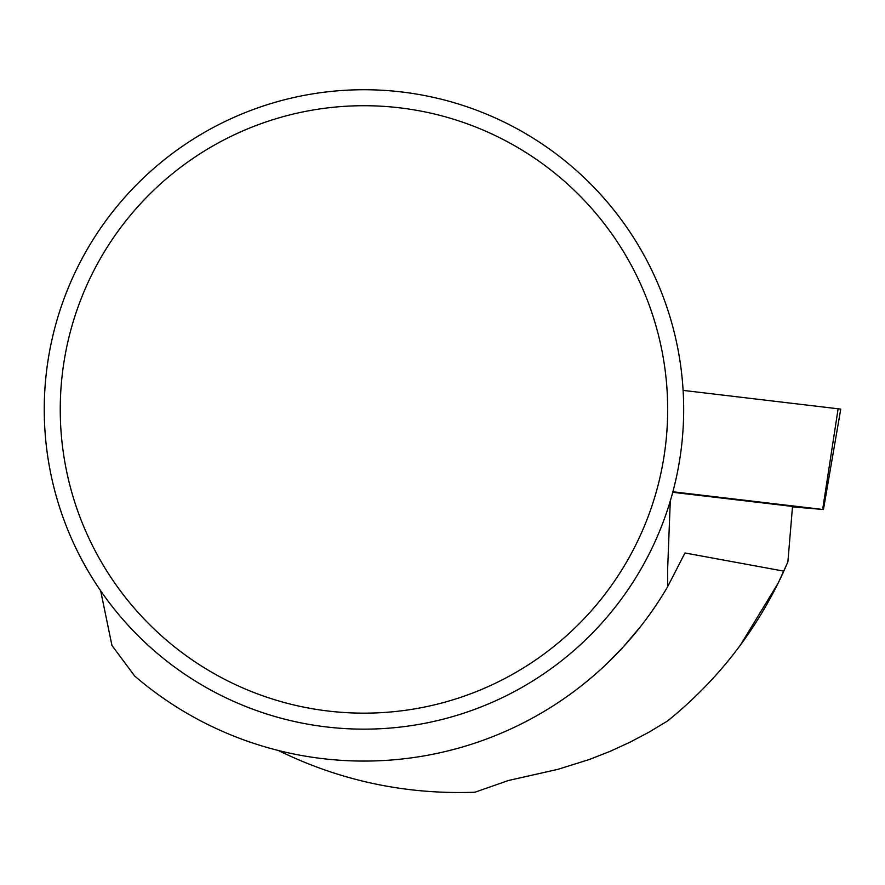 <?xml version="1.0" encoding="UTF-8"?>
<svg xmlns="http://www.w3.org/2000/svg" width="885" height="885" viewBox="0 0 885 885"><rect width="100%" height="100%" fill="white"/><g stroke="black" fill="none" stroke-linecap="round" stroke-linejoin="round"><path stroke-width="1.33" d="M792.484 506.862L822.652 509.45L672.888 491.772M683.109 390.385L840.75 409.102L683.109 390.385M740.402 645.099L778.247 582.994L787.882 561.886L783.833 571.146L684.968 552.97L667.677 586.644A351.633 351.633 0 0 1 134.719 676.074L111.941 645.453L100.669 590.804M640.231 626.967L623.162 647.046L607.176 663.385L618.018 652.544M626.491 643.373L630.54 638.749M667.677 586.644L667.677 568.192L670.277 501.01M783.833 571.146C756.863 630.131 718.111 680.078 667.589 720.954L648.915 732.205L629.611 742.393L609.732 751.498L589.355 759.485L557.992 769.319L508.399 780.515L474.902 792.23C405.695 794.73 340.172 780.813 278.344 750.491M672.755 492.292L792.517 506.43L787.882 561.886M44.25 409.434A319.717 319.717 0 0 1 523.82 132.562A319.717 319.717 0 0 1 523.82 686.317A319.717 319.717 0 0 1 44.25 409.434M60.246 409.434A303.71 303.71 0 0 1 515.822 146.412A303.71 303.71 0 0 1 515.822 672.456A303.71 303.71 0 0 1 60.246 409.434M822.652 509.45L838.139 408.682M823.437 509.572L840.75 409.102"/></g></svg>
